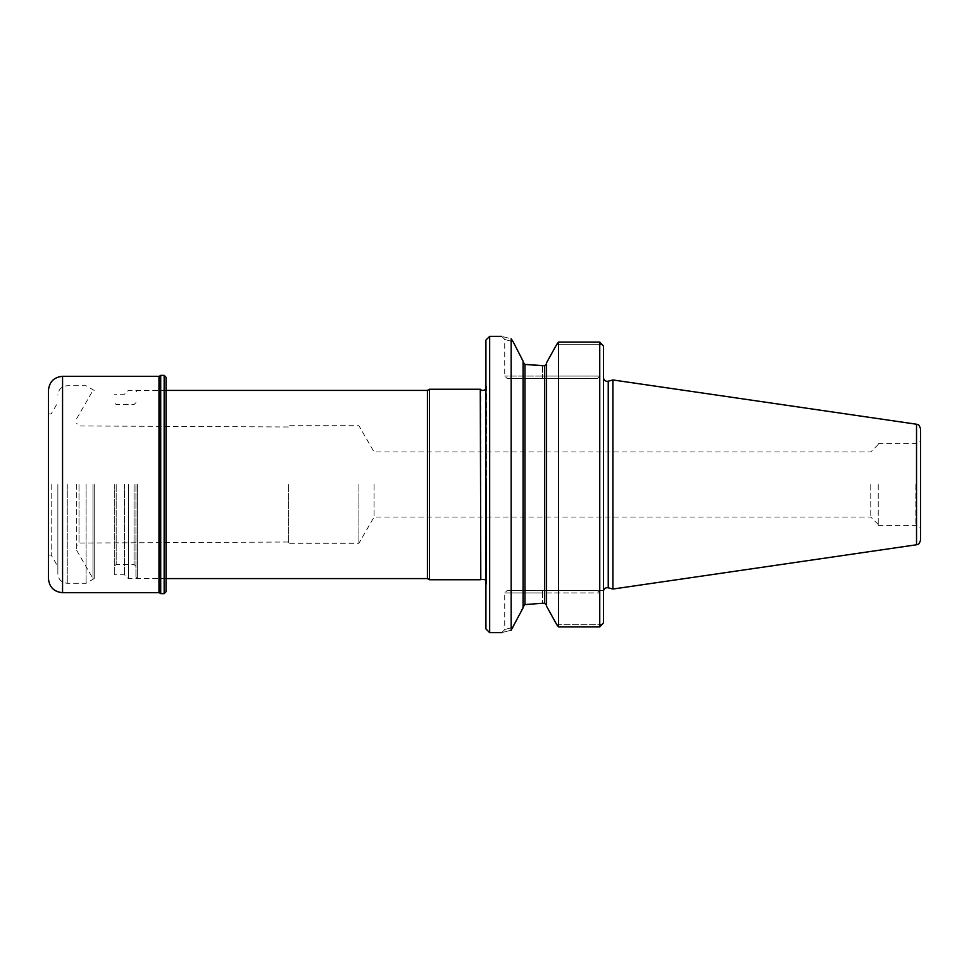 <?xml version="1.0" encoding="UTF-8"?>
<svg xmlns="http://www.w3.org/2000/svg" width="969" height="969" viewBox="0 0 969 969"><rect width="100%" height="100%" fill="white"/><g stroke="black" fill="none" stroke-linecap="round" stroke-linejoin="round"><path stroke-width="0.73" stroke-dasharray="4.84 3.63" d="M124.48 484.5L124.48 574.762L124.48 484.5M114.306 484.5L114.306 574.762L114.306 484.5M166.05 591.744L166.05 377.256M160.709 593.634L160.709 375.366M48.45 578.578L48.45 390.422M57.861 484.5L57.861 573.878L57.861 484.5M51.2 484.5L51.2 555.055L51.2 484.5M48.45 484.5L48.45 555.055L48.45 484.5M128.417 484.5L128.417 578.699L128.417 484.5M166.05 484.5L166.05 578.699L166.05 484.5M86.084 484.5L86.084 583.277L86.084 484.5M94.223 484.5L94.223 578.578L94.223 484.5M92.963 484.5L92.963 578.578L92.963 484.5M556.775 344.334L599.75 344.334L599.75 376.081L597.388 378.431L599.75 376.081L599.75 344.334L602.791 345.267L599.75 344.334L556.775 344.334A909.031 545.692 180 0 1 558.495 342.081L599.75 342.081L599.75 626.919L599.75 624.666L602.791 623.733L599.75 624.666L599.75 626.919M597.388 378.431L542.592 378.431L597.388 378.431M603.505 346.224L603.505 622.776M542.592 365.737L542.592 376.081L599.75 376.081L504.728 376.081L542.592 376.081L542.592 378.431L507.078 378.431L542.592 378.431L542.592 365.737L544.711 365.737L544.711 603.263L524.956 604.571L524.956 364.429L523.066 362.2L523.066 606.8L523.066 361.146L523.066 607.854L524.956 604.571M137.356 484.5L137.356 578.578L137.356 484.5M427.426 578.578L427.426 390.422M480.285 389.247L480.285 579.753M485.82 389.247L485.82 579.753M485.917 340.095L485.917 628.905M78.998 484.5L78.998 543.052L78.998 484.5M76.672 484.5L76.672 550.356L76.672 484.5M288.35 484.5L288.35 543.294L288.35 484.5M358.905 484.5L358.905 543.294L358.905 484.5M374.07 484.5L374.07 517.034L374.07 484.5M429.461 579.753L429.461 389.247M135.939 484.5L135.939 577.161L135.939 484.5M612.917 589.043L612.917 379.957M920.55 540.108L920.55 428.892M920.55 484.5L920.55 530.128L920.55 484.5M878.217 484.5L878.217 525.428L878.217 484.5M556.775 624.666L599.75 624.666L599.75 592.919L597.388 590.569L599.75 592.919L599.75 624.666L556.775 624.666A909.031 545.692 -0 0 0 558.495 626.919L558.495 342.081M542.592 590.569L597.388 590.569L507.078 590.569L542.592 590.569L542.592 592.919L599.75 592.919L504.728 592.919L542.592 592.919L542.592 590.569M546.589 606.291L546.589 362.709M523.066 606.8L513.17 627.234C501.554 630.407 501.554 630.407 513.17 627.234C501.554 630.407 501.554 630.407 513.17 627.234M513.17 341.766C501.554 338.593 501.554 338.593 513.17 341.766C501.554 338.593 501.554 338.593 513.17 341.766L511.16 338.787C498.587 335.601 498.587 335.601 511.16 338.787L511.16 630.213C498.587 633.399 498.587 633.399 511.16 630.213L513.182 627.197M489.672 336.328L489.672 632.672M546.589 363.763L546.589 605.237L546.589 363.763M603.505 590.569L597.388 590.569L603.505 590.569M599.75 344.334L599.75 342.081L599.75 344.334M485.917 484.5L485.917 585.906L485.917 484.5M523.066 362.2L523.066 361.146M870.768 484.5L870.768 517.034L870.768 484.5M164.161 593.634L164.161 375.366M160.321 593.246L160.321 375.754M158.989 592.689L158.989 376.311M62.561 592.689L62.561 376.311M67.261 484.5L67.261 583.277L67.261 484.5M608.241 587.795L608.241 381.205M480.794 579.353L480.794 389.647M486.68 484.5L486.68 583.471L486.68 484.5M116.183 484.5L116.183 564.467L116.183 484.5M134.061 484.5L134.061 564.467L134.061 484.5M916.529 544.772L916.529 424.228M915.85 484.5L915.85 525.428L915.85 484.5M542.592 592.919L542.592 603.263L542.592 592.919M166.05 390.301L128.417 390.301L124.48 394.238L114.306 394.238M166.05 578.699L128.417 578.699L124.48 574.762L114.306 574.762M48.45 555.055L51.2 555.055L57.861 566.586M48.45 413.945L51.2 413.945L57.861 402.414M76.672 550.356L92.963 578.578L94.223 578.578L86.084 583.277L67.261 583.277C61.556 582.72 58.419 579.583 57.861 573.878M76.672 418.644L92.963 390.422L94.223 390.422L86.084 385.723L67.261 385.723C61.556 386.28 58.419 389.417 57.861 395.122M166.05 390.422L137.356 390.422L135.939 391.839M166.05 578.578L137.356 578.578L135.939 577.161M485.917 585.906L486.85 582.345L486.85 386.655L485.917 383.094M485.917 579.85L486.85 582.345L486.85 386.655L485.917 389.15M288.35 542.01L78.998 543.052L76.672 545.729M288.35 426.99L78.998 425.948L76.672 423.271M878.217 444.517L870.768 451.966L374.07 451.966L358.905 425.706L288.35 425.706M878.217 524.483L870.768 517.034L374.07 517.034L358.905 543.294L288.35 543.294M135.939 566.344L134.061 564.467L116.183 564.467L114.306 566.344M135.939 402.656L134.061 404.533L116.183 404.533L114.306 402.656M878.217 525.428L915.85 525.428C918.709 525.707 920.271 527.281 920.55 530.128M878.217 443.572L915.85 443.572C918.709 443.293 920.271 441.719 920.55 438.872M501.663 632.672L504.728 629.62L504.728 592.919L507.078 590.569M501.663 336.328L504.728 339.38L504.728 376.081L507.078 378.431"/><path stroke-width="1.45" d="M164.161 375.366L166.05 377.256L166.05 591.744L164.161 593.634L160.709 593.634L160.709 375.366L164.161 375.366L164.161 593.634M48.45 484.5L48.45 578.578C49.286 587.153 53.985 591.853 62.561 592.689L62.561 376.311C53.985 377.147 49.286 381.847 48.45 390.422L48.45 484.5M603.505 346.224A403.843 285.564 -90 0 0 602.791 345.267A403.843 285.564 -90 0 1 603.505 346.224L603.505 622.776A403.843 285.564 -90 0 1 602.791 623.733A403.843 285.564 -90 0 0 603.505 622.776M599.75 626.919A2893.906 1326.718 -46.6 0 0 602.791 623.733A2893.906 1326.718 -46.6 0 1 599.75 626.919L599.75 342.081A2893.906 1326.718 -133.4 0 1 602.791 345.267A2893.906 1326.718 -133.4 0 0 599.75 342.081L558.495 342.081L558.495 626.919L599.75 626.919L558.495 626.919A909.031 545.692 -0 0 1 556.775 624.666L546.589 606.291L556.775 624.666M166.05 390.422L427.426 390.422L427.426 578.578L166.05 578.578M480.285 389.247L480.794 579.353L480.285 389.247L429.461 389.247L429.461 579.753L427.426 578.578M485.917 579.753L485.82 389.247C483.64 390.664 481.968 390.798 480.794 389.647M916.529 424.228L612.917 379.957L612.917 589.043L916.529 544.772C917.631 543.815 918.564 546.153 920.55 540.108L920.55 428.892C918.564 422.847 917.631 425.185 916.529 424.228L916.529 544.772M558.495 342.081A909.031 545.692 180 0 0 556.775 344.334L546.589 362.709L546.589 606.291M546.589 362.709L556.775 344.334M546.589 363.763L544.711 365.737L546.589 363.763M523.066 362.2L524.956 364.429L544.711 365.737L544.711 603.263L546.589 605.237L544.711 603.263L542.592 603.263L524.956 604.571L523.066 606.8M542.592 365.737L524.956 364.429L524.956 604.571M523.066 361.146L513.158 341.766L523.066 361.146L523.066 607.854L511.16 630.213C498.587 633.399 498.587 633.399 511.16 630.213L511.16 338.787L513.182 341.803M501.663 632.672L489.672 632.672L489.672 336.328L501.663 336.328M511.16 338.787C498.587 335.601 498.587 335.601 511.16 338.787M489.672 632.672L485.917 628.905L485.917 340.095L489.672 336.328M160.709 375.366L160.709 593.634M160.321 375.754L158.989 376.311L158.989 592.689L62.561 592.689M603.602 378.431C604.329 380.623 605.879 381.556 608.241 381.205L608.241 587.795L612.917 589.043M160.321 593.246L158.989 592.689M158.989 376.311L62.561 376.311M603.602 590.569C604.329 588.377 605.879 587.444 608.241 587.795M485.82 579.753L480.794 579.353M427.426 390.422L429.461 389.247M608.241 381.205L612.917 379.957M480.285 579.753L429.461 579.753"/></g></svg>

